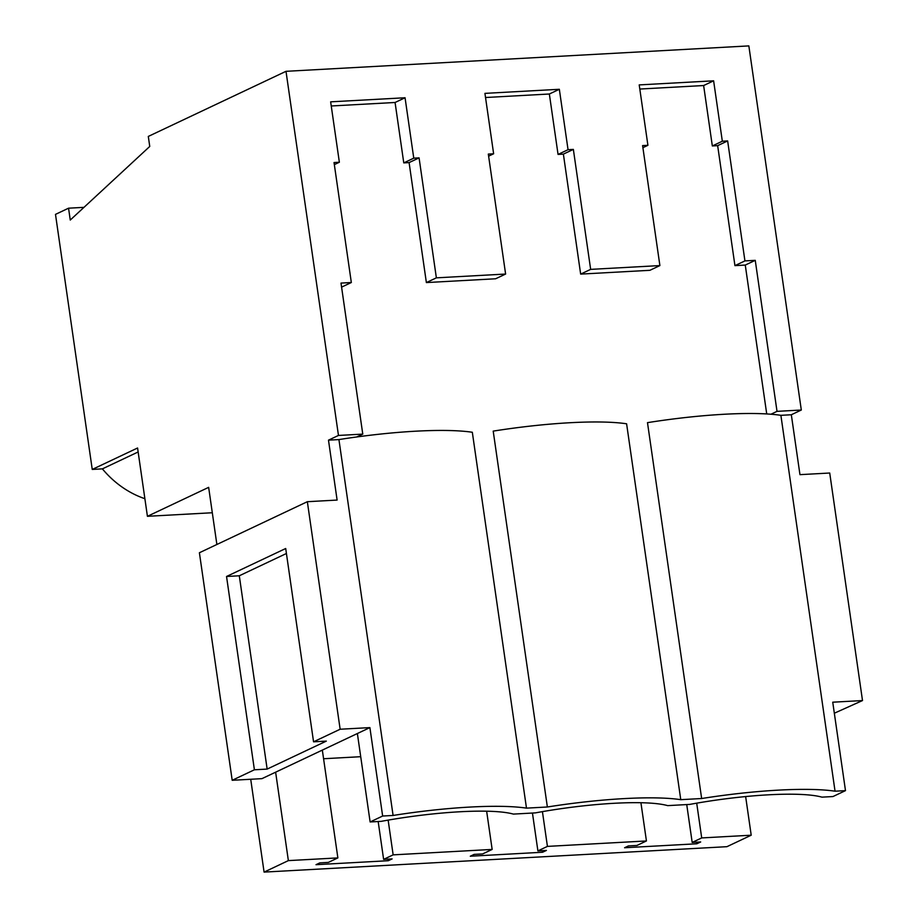 <?xml version="1.0" encoding="UTF-8"?>
<svg xmlns="http://www.w3.org/2000/svg" width="918" height="918" viewBox="0 0 918 918"><rect width="100%" height="100%" fill="white"/><g stroke="black" fill="none" stroke-linecap="round" stroke-linejoin="round"><path stroke-width="1.38" d="M382.645 816.033L393.088 815.459A138.721 22.893 -8.2 0 1 526.484 808.138L547.369 806.991A138.721 22.893 -8.2 0 1 680.766 799.67L701.65 798.522A138.721 22.893 -8.2 0 1 835.047 791.201L845.489 790.627L832.97 796.549L821.943 797.145A113.453 18.727 171.8 0 0 689.705 804.409L667.661 805.625A113.453 18.727 -8.2 0 0 535.423 812.878L513.38 814.094A113.453 18.727 -8.2 0 0 381.142 821.358L370.126 821.954L357.377 733.528L369.897 727.607L382.645 816.033L370.126 821.954M845.489 790.627L832.741 702.19L862.507 700.56L829.723 473.022L799.957 474.652L791.327 414.752L801.311 410.025L748.847 45.9L286.003 71.317L338.467 435.442L362.771 434.111L341.003 283.088L351.33 282.514L334.037 162.543L339.362 162.245L330.652 101.841L405.056 97.756L413.766 158.16L403.771 162.888L409.095 162.589L426.377 282.572L495.628 278.774L505.611 274.046L436.371 277.844L426.377 282.572M835.047 791.201L780.885 415.326A138.721 22.893 171.8 0 0 770.959 414.225A138.721 22.893 171.8 0 0 647.488 422.647L701.65 798.522M680.766 799.67L626.604 423.795A138.721 22.893 171.8 0 0 493.207 431.116L547.369 806.991M780.885 415.326L791.327 414.752M393.088 815.459L338.926 439.584L328.483 440.158L337.113 500.069L307.346 501.698L199.401 552.751L232.197 780.289L261.951 778.648L275.629 772.187L288.367 860.614L337.87 857.905L328.357 862.404L319.843 862.874L316.01 864.687L388.291 860.717L392.135 858.904L383.621 859.363L393.145 854.865L492.151 849.425L482.639 853.935L474.124 854.394L470.291 856.219L542.572 852.248L546.405 850.435L537.902 850.894L547.426 846.396L646.433 840.957L640.925 802.722M646.433 840.957L636.92 845.467L628.405 845.926L624.573 847.75L696.854 843.78L700.686 841.955L692.183 842.426L701.708 837.927L696.705 803.17M701.708 837.927L751.211 835.208L745.645 796.572M337.87 857.905L322.333 750.098M393.145 854.865L388.142 820.107M492.151 849.425L486.643 811.202M547.426 846.396L542.423 811.638M834.336 713.217L862.507 700.56M801.311 410.025L777.018 411.356L755.25 260.345L745.267 265.061L766.725 413.938M745.267 265.061L734.939 265.635L717.658 145.652L712.334 145.951L703.636 85.535L639.812 89.046M755.25 260.345L744.934 260.907L727.641 140.924L722.328 141.223L713.619 80.818L639.215 84.904L647.913 145.308L642.6 145.595L659.893 265.577L649.91 270.305L580.658 274.103L563.377 154.121L558.052 154.419L549.354 94.003L485.53 97.515M405.056 97.756L395.073 102.483L403.771 162.888M395.073 102.483L331.249 105.983M777.018 411.356L770.959 414.225M288.367 860.614L264.086 872.1L726.93 846.683L751.211 835.208M692.183 842.426L686.733 804.57M744.934 260.907L734.939 265.635M727.641 140.924L717.658 145.652M722.328 141.223L712.334 145.951M713.619 80.818L703.636 85.535M647.913 145.308L642.898 147.683M659.893 265.577L590.653 269.376L580.658 274.103M436.371 277.844L419.078 157.873L413.766 158.16M590.653 269.376L573.36 149.404L568.047 149.691L559.337 89.287L484.934 93.372L493.632 153.776L488.319 154.075L505.611 274.046M264.086 872.1L250.717 779.267M216.877 544.489L208.65 487.355L147.419 516.306L212.31 512.749M286.003 71.317L148.303 136.426L149.749 146.455L70.261 220.045L68.552 208.191L55.493 214.376L92.248 469.431L137.574 447.995L147.419 516.306M92.248 469.431L102.391 468.868A93.682 81.427 64.7 0 0 144.883 498.704M68.552 208.191L83.974 207.353M696.854 843.78L696.624 842.185M323.584 758.738L360.717 756.696M362.771 434.111L356.7 436.968A138.721 22.893 171.8 0 1 472.322 432.263L526.484 808.138M537.902 850.894L532.451 813.05M542.572 852.248L542.343 850.653M573.36 149.404L563.377 154.121M568.047 149.691L558.052 154.419M559.337 89.287L549.354 94.003M493.632 153.776L488.617 156.152M307.346 501.698L340.142 729.236L369.897 727.607M232.197 780.289L254.401 769.789L267.149 769.089L239.3 575.781L286.416 553.497M275.629 772.187L357.377 733.528M267.149 769.089L326.315 741.113L313.554 741.813L340.142 729.236M356.7 436.968A138.721 22.893 171.8 0 0 338.926 439.584M328.483 440.158L338.467 435.442M254.401 769.789L226.539 576.481L285.705 548.505L313.554 741.813M226.539 576.481L239.3 575.781M138.148 451.966L102.391 468.868M383.621 859.363L378.17 821.518M419.078 157.873L409.095 162.589M339.362 162.245L334.336 164.62M351.33 282.514L341.588 287.127M388.291 860.717L388.062 859.122"/></g></svg>
